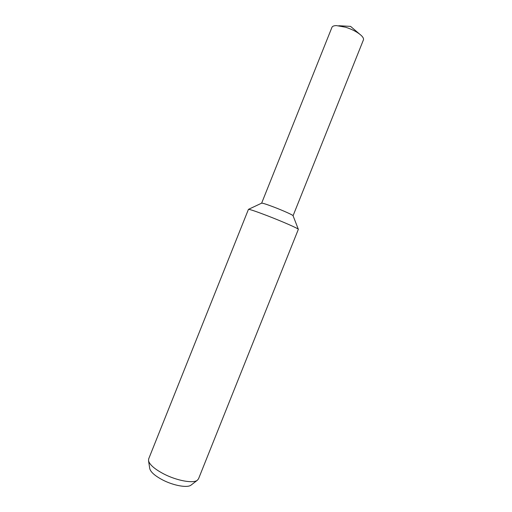 <?xml version="1.0" encoding="UTF-8"?>
<svg xmlns="http://www.w3.org/2000/svg" width="512" height="512" viewBox="0 0 512 512"><rect width="100%" height="100%" fill="white"/><g stroke="black" fill="none" stroke-linecap="round" stroke-linejoin="round"><path stroke-width="0.77" d="M248.435 209.376L248.442 209.37C249.395 209.152 255.75 211.296 267.507 215.802C282.886 221.728 299.078 228.858 298.349 229.331L198.515 478.848L197.299 480.307C193.171 483.61 177.069 480.736 164.186 474.15C154.906 469.312 149.696 464.864 148.544 460.806L148.666 458.912L248.435 209.376M248.531 209.325L261.638 203.168C262.4 202.97 266.445 204.256 273.779 207.034C283.328 210.669 293.414 215.232 293.069 215.738L298.317 229.235M149.722 468.346L149.773 468.698C150.765 472.218 155.162 476.019 162.963 480.109C173.786 485.67 187.36 488.038 190.963 485.171L191.245 484.954M261.638 203.168L331.955 27.322C332.429 26.214 333.926 25.645 336.442 25.6L345.69 27.238C352.454 29.446 357.677 32.224 361.35 35.565C363.149 37.331 363.834 38.778 363.418 39.904L293.069 215.744M261.632 203.187C262.259 202.925 266.304 204.205 273.779 207.034M149.773 468.698L148.544 460.806M190.963 485.171L197.299 480.307M359.578 34.054L350.579 26.387L338.771 25.728"/></g></svg>
